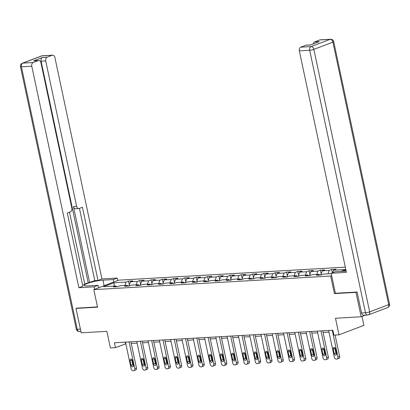 <?xml version="1.0" encoding="UTF-8"?>
<svg xmlns="http://www.w3.org/2000/svg" width="410" height="410" viewBox="0 0 410 410"><rect width="100%" height="100%" fill="white"/><g stroke="black" fill="none" stroke-linecap="round" stroke-linejoin="round"><path stroke-width="0.61" d="M345.302 267.156L118.721 280.148L93.818 289.624L330.685 276.043L331.659 275.674M362.015 316.443L363.911 325.35L339.003 334.827L333.94 335.119L332.905 330.24L114.416 342.765L115.451 347.644L125.839 343.785M76.901 308.074L75.993 308.422L81.18 332.817L106.861 331.347L110.387 347.931L115.451 347.644M365.397 315.157L361.164 316.766L335.477 318.242L339.003 334.827M335.395 293.237L334.416 293.611L355.977 292.371L356.885 292.028M355.977 292.371L361.164 316.766M345.958 270.236L343.206 271.282M116.748 286.728L115.84 285.99L113.385 286.923L117.726 286.672L120.181 285.739L127.131 285.339L124.671 286.277L129.012 286.026L131.472 285.093L138.416 284.694L135.956 285.632L140.297 285.38L142.757 284.448L149.701 284.048L147.246 284.981L151.587 284.735L154.042 283.797L160.986 283.402L158.532 284.335L162.873 284.089L165.327 283.151L172.272 282.751L169.817 283.689L174.158 283.438L176.613 282.505L183.557 282.106L181.102 283.043L185.443 282.792L187.898 281.86L194.847 281.46L192.387 282.393L196.728 282.147L199.188 281.209L206.133 280.814L203.673 281.747L208.013 281.501L210.473 280.563L217.418 280.168L214.963 281.101L219.304 280.85L221.759 279.917L228.703 279.517L226.248 280.455L230.589 280.204L233.044 279.271L239.988 278.872L237.533 279.805L241.874 279.558L244.329 278.626L251.279 278.226L248.819 279.159L253.16 278.913L255.62 277.975L262.564 277.58L260.104 278.513L264.445 278.262L266.905 277.329L273.849 276.929L271.394 277.867L275.735 277.616L278.19 276.683L285.135 276.284L282.68 277.221L287.02 276.97L289.475 276.038L296.42 275.638L293.965 276.571L298.306 276.325L300.761 275.387L307.71 274.992L305.25 275.925L309.591 275.679L312.051 274.741L318.995 274.346L316.535 275.279L320.876 275.028L323.336 274.095L331.229 273.644M115.84 285.99L103.545 286.692L113.775 282.803L126.075 282.095L128.53 281.163L129.299 284.791M345.799 269.503L333.566 270.2L336.021 269.267L331.68 269.519L329.225 270.451L322.28 270.851L324.735 269.913L320.394 270.164L317.94 271.097L310.995 271.497L313.45 270.559L309.109 270.81L306.654 271.743L299.705 272.143L302.165 271.21L297.824 271.456L295.364 272.394L288.42 272.788L290.88 271.856L286.539 272.102L284.079 273.039L277.134 273.434L279.589 272.501L275.248 272.752L272.793 273.685L265.849 274.085L268.304 273.147L263.963 273.398L261.508 274.331L254.564 274.731L257.019 273.798L252.678 274.044L250.223 274.977L243.273 275.377L245.733 274.444L241.393 274.69L238.933 275.628L231.988 276.022L234.448 275.089L230.107 275.341L227.647 276.273L220.703 276.673L223.158 275.735L218.817 275.986L216.362 276.919L209.418 277.319L211.873 276.381L207.532 276.632L205.077 277.565L198.132 277.965L200.587 277.032L196.246 277.278L193.792 278.216L186.847 278.61L189.302 277.678L184.961 277.924L182.506 278.861L175.557 279.261L178.017 278.323L173.676 278.574L171.216 279.507L164.272 279.907L166.732 278.969L162.391 279.22L159.931 280.153L152.986 280.553L155.441 279.62L151.1 279.866L148.645 280.804L141.701 281.198L144.156 280.266L139.815 280.512L137.36 281.45L130.416 281.844L132.871 280.911L128.53 281.163M345.804 269.519L340.818 271.42M128.038 286.083L127.131 285.339M130.416 281.844L128.827 286.036M137.36 281.45L136.079 284.827M139.323 285.437L138.416 284.694M141.701 281.198L140.117 285.391M148.645 280.804L147.369 284.181M150.608 284.791L149.701 284.048M152.986 280.553L151.403 284.745M159.931 280.153L158.655 283.535M161.894 284.14L160.986 283.402M164.272 279.907L162.688 284.099M171.216 279.507L169.94 282.89M173.179 283.494L172.272 282.751M175.557 279.261L173.973 283.448M182.506 278.861L181.225 282.239M184.469 282.849L183.557 282.106M186.847 278.61L185.258 282.803M193.792 278.216L192.51 281.593M195.754 282.203L194.847 281.46M198.132 277.965L196.549 282.157M205.077 277.565L203.801 280.947M207.04 281.557L206.133 280.814M209.418 277.319L207.834 281.511M216.362 276.919L215.086 280.302M218.325 280.906L217.418 280.168M220.703 276.673L219.119 280.86M227.647 276.273L226.371 279.651M229.61 280.261L228.703 279.517M231.988 276.022L230.405 280.214M238.933 275.628L237.656 279.005M240.901 279.615L239.988 278.872M243.273 275.377L241.69 279.569M250.223 274.977L248.942 278.359M252.186 278.969L251.279 278.226M254.564 274.731L252.98 278.923M261.508 274.331L260.232 277.713M263.471 278.318L262.564 277.58M265.849 274.085L264.265 278.277M272.793 273.685L271.517 277.068M274.756 277.672L273.849 276.929M277.134 273.434L275.551 277.626M284.079 273.039L282.803 276.417M286.042 277.027L285.135 276.284M288.42 272.788L286.836 276.981M295.364 272.394L294.088 275.771M297.332 276.381L296.42 275.638M299.705 272.143L298.121 276.335M306.654 271.743L305.373 275.125M308.617 275.735L307.71 274.992M310.995 271.497L309.406 275.689M317.94 271.097L316.663 274.48M319.902 275.084L318.995 274.346M322.28 270.851L320.697 275.038M329.225 270.451L327.949 273.829M333.566 270.2L332.623 272.696M334.416 293.611L330.685 276.043M75.993 308.422L97.554 307.187L93.818 289.624M131.251 343.472L137.124 343.139M142.536 342.827L148.41 342.488M153.827 342.181L159.695 341.843M165.112 341.535L170.98 341.197M176.397 340.884L182.271 340.551M187.683 340.238L193.556 339.9M198.968 339.593L204.841 339.255M210.253 338.947L216.126 338.609M221.543 338.296L227.412 337.963M232.829 337.65L238.702 337.317M244.114 337.005L249.987 336.666M255.399 336.359L261.272 336.021M266.684 335.713L272.558 335.375M277.975 335.062L283.843 334.729M289.26 334.416L295.133 334.078M300.545 333.771L306.419 333.433M311.831 333.125L317.704 332.787M323.116 332.474L328.989 332.141M113.775 282.803L114.482 286.067M126.075 282.095L124.794 285.473M125.199 342.145L125.547 343.8M331.68 269.519L332.377 272.788M320.394 270.164L321.168 273.793M309.109 270.81L309.883 274.439M297.824 271.456L298.593 275.084M286.539 272.102L287.308 275.735M275.248 272.752L276.022 276.381M263.963 273.398L264.737 277.027M252.678 274.044L253.452 277.672M241.393 274.69L242.161 278.318M230.107 275.341L230.876 278.969M218.817 275.986L219.591 279.615M207.532 276.632L208.306 280.261M196.246 277.278L197.02 280.906M184.961 277.924L185.73 281.557M173.676 278.574L174.445 282.203M162.391 279.22L163.159 282.849M151.1 279.866L151.874 283.494M139.815 280.512L140.589 284.145M332.254 330.276L337.942 357.038A2.019 1.414 -110.8 0 1 337.215 359.006A2.019 1.414 -110.8 0 1 336.912 359.073L336.19 359.114A2.019 1.414 -110.8 0 1 334.324 357.243L328.635 330.486M337.215 359.006L338.896 358.366A2.019 1.414 69.2 0 0 339.623 356.398L335.088 335.052M336.543 353.558A1.614 1.133 69.2 0 1 335.964 355.137A1.614 1.133 69.2 0 1 334.232 353.692L333.233 349.007A1.614 1.133 69.2 0 1 333.817 347.434A1.614 1.133 69.2 0 1 335.549 348.879L336.543 353.558M336.579 354.225A1.614 1.133 69.2 0 1 335.913 353.051L334.919 348.372A1.614 1.133 69.2 0 1 334.883 347.706M98.625 287.753L98.943 287.671M361.564 312.994L365.469 312.768A3.029 2.111 86.7 0 0 367.662 315.029L363.757 315.249A3.029 2.111 -93.3 0 1 361.564 312.994L357.105 292.017L335.401 293.258L331.147 273.255L335.119 271.743L345.394 271.154A11.357 1.753 -12 0 0 346.142 271.102M331.147 273.255L346.414 272.378L299.331 50.876A3.029 2.111 -93.3 0 1 300.73 47.181L305.845 45.233A3.029 2.111 -93.3 0 1 306.29 45.136L310.693 44.885M313.24 43.916A3.029 2.111 -93.3 0 1 314.66 41.881L319.774 39.934A3.029 2.111 -93.3 0 1 320.225 39.837L330.573 39.242A3.029 2.111 86.7 0 0 330.122 39.34L319.774 39.934M305.845 45.233L310.472 44.972L319.293 41.615L314.66 41.881M98.631 287.789L98.108 285.329L94.136 286.841L78.874 287.717L31.79 66.21L21.443 66.804L77.239 329.291L80.391 329.112M98.108 285.329L87.832 285.919A11.357 1.753 -12 0 1 84.296 285.401A11.357 1.753 -12 0 1 90.8 282.362A11.357 1.753 -12 0 1 102.977 280.158L113.252 279.569L117.224 278.057L101.957 278.933L97.985 280.44L82.43 207.26L79.268 208.459A3.029 2.111 86.7 0 1 78.817 208.557A3.029 2.111 86.7 0 1 76.624 206.302L45.72 60.911L41.092 61.177A3.029 2.111 -93.3 0 1 42.491 57.482L33.671 60.834A3.029 2.111 -93.3 0 1 34.122 60.736L38.75 60.475A3.029 2.111 86.7 0 0 38.304 60.567L33.184 62.515A3.029 2.111 86.7 0 0 31.79 66.21M84.752 283.981L94.802 280.624L97.985 280.44M82.641 285.252L84.844 284.417L69.49 212.18M38.75 60.475A3.029 2.111 86.7 0 1 40.944 62.73L71.847 208.121A3.029 2.111 86.7 0 1 70.448 211.816L67.286 213.021L82.84 286.206L78.874 287.717M94.659 289.301L94.136 286.841M117.747 280.517L117.224 278.057M113.775 282.029L113.252 279.569M101.957 278.933L54.878 57.426A3.029 2.111 86.7 0 0 52.685 55.171A3.029 2.111 86.7 0 0 52.234 55.268L47.119 57.215A3.029 2.111 86.7 0 0 45.72 60.911M76.696 308.151L97.493 306.895M89.621 282.598L73.441 206.486L76.624 206.302M88.176 282.68L41.092 61.177M94.802 280.624L79.448 208.393M78.817 208.557L75.635 208.741A3.029 2.111 -93.3 0 1 73.441 206.486M320.968 330.926L326.657 357.684A2.019 1.414 -110.8 0 1 325.93 359.652A2.019 1.414 -110.8 0 1 325.627 359.719L324.899 359.76A2.019 1.414 -110.8 0 1 323.039 357.889L317.35 331.131M325.93 359.652L327.611 359.011A2.019 1.414 69.2 0 0 328.338 357.043L322.767 330.819M325.258 354.209A1.614 1.133 69.2 0 1 324.674 355.783A1.614 1.133 69.2 0 1 322.942 354.342L321.947 349.658A1.614 1.133 69.2 0 1 322.532 348.08A1.614 1.133 69.2 0 1 324.264 349.525L325.258 354.209M325.289 354.87A1.614 1.133 69.2 0 1 324.628 353.702L323.633 349.018A1.614 1.133 69.2 0 1 323.598 348.356M309.683 331.572L315.372 358.33A2.019 1.414 -110.8 0 1 314.644 360.303A2.019 1.414 -110.8 0 1 314.337 360.364L313.614 360.405A2.019 1.414 -110.8 0 1 311.754 358.54L306.065 331.777M314.644 360.303L316.325 359.662A2.019 1.414 69.2 0 0 317.053 357.689L311.482 331.47M313.973 354.855A1.614 1.133 69.2 0 1 313.389 356.428A1.614 1.133 69.2 0 1 311.656 354.988L310.662 350.304A1.614 1.133 69.2 0 1 311.246 348.726A1.614 1.133 69.2 0 1 312.979 350.171L313.973 354.855M314.004 355.516A1.614 1.133 69.2 0 1 313.342 354.348L312.343 349.663A1.614 1.133 69.2 0 1 312.312 349.002M298.398 332.218L304.087 358.976A2.019 1.414 -110.8 0 1 303.354 360.949A2.019 1.414 -110.8 0 1 303.051 361.01L302.329 361.051A2.019 1.414 -110.8 0 1 300.468 359.186L294.78 332.423M303.354 360.949L305.04 360.308A2.019 1.414 69.2 0 0 305.768 358.335L300.192 332.115M302.688 355.501A1.614 1.133 69.2 0 1 302.103 357.079A1.614 1.133 69.2 0 1 300.371 355.634L299.377 350.95A1.614 1.133 69.2 0 1 299.961 349.376A1.614 1.133 69.2 0 1 301.693 350.816L302.688 355.501M302.718 356.162A1.614 1.133 69.2 0 1 302.052 354.993L301.058 350.309A1.614 1.133 69.2 0 1 301.027 349.648M287.113 332.864L292.796 359.626A2.019 1.414 -110.8 0 1 292.069 361.594A2.019 1.414 -110.8 0 1 291.766 361.656L291.044 361.702A2.019 1.414 -110.8 0 1 289.183 359.831L283.494 333.074M292.069 361.594L293.75 360.954A2.019 1.414 69.2 0 0 294.482 358.986L288.906 332.761M291.402 356.146A1.614 1.133 69.2 0 1 290.818 357.725A1.614 1.133 69.2 0 1 289.086 356.28L288.092 351.595A1.614 1.133 69.2 0 1 288.671 350.022A1.614 1.133 69.2 0 1 290.403 351.462L291.402 356.146M291.433 356.813A1.614 1.133 69.2 0 1 290.767 355.639L289.773 350.955A1.614 1.133 69.2 0 1 289.742 350.294M275.822 333.509L281.511 360.272A2.019 1.414 -110.8 0 1 280.783 362.24A2.019 1.414 -110.8 0 1 280.481 362.307L279.758 362.348A2.019 1.414 -110.8 0 1 277.893 360.477L272.209 333.719M280.783 362.24L282.464 361.599A2.019 1.414 69.2 0 0 283.192 359.631L277.621 333.407M280.112 356.797A1.614 1.133 69.2 0 1 279.533 358.371A1.614 1.133 69.2 0 1 277.801 356.925L276.801 352.246A1.614 1.133 69.2 0 1 277.385 350.668A1.614 1.133 69.2 0 1 279.118 352.113L280.112 356.797M280.148 357.458A1.614 1.133 69.2 0 1 279.482 356.29L278.487 351.606A1.614 1.133 69.2 0 1 278.452 350.939M264.537 334.16L270.226 360.918A2.019 1.414 -110.8 0 1 269.498 362.886A2.019 1.414 -110.8 0 1 269.196 362.952L268.468 362.993A2.019 1.414 -110.8 0 1 266.608 361.123L260.919 334.365M269.498 362.886L271.179 362.245A2.019 1.414 69.2 0 0 271.907 360.277L266.336 334.058M268.827 357.443A1.614 1.133 69.2 0 1 268.242 359.016A1.614 1.133 69.2 0 1 266.51 357.576L265.516 352.892A1.614 1.133 69.2 0 1 266.1 351.314A1.614 1.133 69.2 0 1 267.832 352.759L268.827 357.443M268.863 358.104A1.614 1.133 69.2 0 1 268.196 356.936L267.202 352.252A1.614 1.133 69.2 0 1 267.166 351.59M253.252 334.806L258.941 361.564A2.019 1.414 -110.8 0 1 258.213 363.537A2.019 1.414 -110.8 0 1 257.905 363.598L257.183 363.639A2.019 1.414 -110.8 0 1 255.322 361.774L249.634 335.011M258.213 363.537L259.894 362.896A2.019 1.414 69.2 0 0 260.622 360.923L255.051 334.704M257.541 358.089A1.614 1.133 69.2 0 1 256.957 359.667A1.614 1.133 69.2 0 1 255.225 358.222L254.231 353.538A1.614 1.133 69.2 0 1 254.815 351.959A1.614 1.133 69.2 0 1 256.547 353.405L257.541 358.089M257.572 358.75A1.614 1.133 69.2 0 1 256.911 357.582L255.912 352.897A1.614 1.133 69.2 0 1 255.881 352.236M241.967 335.452L247.655 362.209A2.019 1.414 -110.8 0 1 246.922 364.183A2.019 1.414 -110.8 0 1 246.62 364.244L245.897 364.285A2.019 1.414 -110.8 0 1 244.037 362.419L238.348 335.662M246.922 364.183L248.609 363.542A2.019 1.414 69.2 0 0 249.336 361.569L243.76 335.349M246.256 358.735A1.614 1.133 69.2 0 1 245.672 360.313A1.614 1.133 69.2 0 1 243.94 358.868L242.945 354.184A1.614 1.133 69.2 0 1 243.53 352.61A1.614 1.133 69.2 0 1 245.262 354.05L246.256 358.735M246.287 359.396A1.614 1.133 69.2 0 1 245.621 358.227L244.626 353.543A1.614 1.133 69.2 0 1 244.596 352.882M230.681 336.097L236.365 362.86A2.019 1.414 -110.8 0 1 235.637 364.828A2.019 1.414 -110.8 0 1 235.335 364.895L234.612 364.936A2.019 1.414 -110.8 0 1 232.752 363.065L227.063 336.308M235.637 364.828L237.323 364.188A2.019 1.414 69.2 0 0 238.051 362.22L232.475 335.995M234.971 359.38A1.614 1.133 69.2 0 1 234.387 360.959A1.614 1.133 69.2 0 1 232.654 359.514L231.66 354.829A1.614 1.133 69.2 0 1 232.239 353.256A1.614 1.133 69.2 0 1 233.972 354.701L234.971 359.38M235.002 360.047A1.614 1.133 69.2 0 1 234.335 358.873L233.341 354.194A1.614 1.133 69.2 0 1 233.31 353.528M219.391 336.748L225.08 363.506A2.019 1.414 -110.8 0 1 224.352 365.474A2.019 1.414 -110.8 0 1 224.05 365.541L223.327 365.582A2.019 1.414 -110.8 0 1 221.461 363.711L215.778 336.953M224.352 365.474L226.033 364.833A2.019 1.414 69.2 0 0 226.766 362.865L221.19 336.641M223.681 360.031A1.614 1.133 69.2 0 1 223.101 361.605A1.614 1.133 69.2 0 1 221.369 360.164L220.37 355.48A1.614 1.133 69.2 0 1 220.954 353.902A1.614 1.133 69.2 0 1 222.686 355.347L223.681 360.031M223.716 360.692A1.614 1.133 69.2 0 1 223.05 359.524L222.056 354.84A1.614 1.133 69.2 0 1 222.025 354.178M208.106 337.394L213.794 364.152A2.019 1.414 -110.8 0 1 213.067 366.125A2.019 1.414 -110.8 0 1 212.764 366.186L212.037 366.227A2.019 1.414 -110.8 0 1 210.176 364.362L204.487 337.599M213.067 366.125L214.748 365.484A2.019 1.414 69.2 0 0 215.475 363.511L209.905 337.292M212.395 360.677A1.614 1.133 69.2 0 1 211.816 362.25A1.614 1.133 69.2 0 1 210.084 360.81L209.085 356.126A1.614 1.133 69.2 0 1 209.669 354.547A1.614 1.133 69.2 0 1 211.401 355.993L212.395 360.677M212.431 361.338A1.614 1.133 69.2 0 1 211.765 360.17L210.771 355.485A1.614 1.133 69.2 0 1 210.735 354.824M196.82 338.04L202.509 364.797A2.019 1.414 -110.8 0 1 201.781 366.771A2.019 1.414 -110.8 0 1 201.474 366.832L200.751 366.873A2.019 1.414 -110.8 0 1 198.891 365.008L193.202 338.245M201.781 366.771L203.462 366.13A2.019 1.414 69.2 0 0 204.19 364.157L198.619 337.937M201.11 361.323A1.614 1.133 69.2 0 1 200.526 362.901A1.614 1.133 69.2 0 1 198.794 361.456L197.799 356.772A1.614 1.133 69.2 0 1 198.384 355.198A1.614 1.133 69.2 0 1 200.116 356.638L201.11 361.323M201.141 361.984A1.614 1.133 69.2 0 1 200.48 360.815L199.48 356.131A1.614 1.133 69.2 0 1 199.45 355.47M185.535 338.686L191.224 365.448A2.019 1.414 -110.8 0 1 190.491 367.416A2.019 1.414 -110.8 0 1 190.189 367.483L189.466 367.524A2.019 1.414 -110.8 0 1 187.606 365.653L181.917 338.896M190.491 367.416L192.177 366.776A2.019 1.414 69.2 0 0 192.905 364.808L187.329 338.583M189.825 361.968A1.614 1.133 69.2 0 1 189.241 363.547A1.614 1.133 69.2 0 1 187.508 362.102L186.514 357.417A1.614 1.133 69.2 0 1 187.098 355.844A1.614 1.133 69.2 0 1 188.831 357.284L189.825 361.968M189.856 362.635A1.614 1.133 69.2 0 1 189.189 361.461L188.195 356.777A1.614 1.133 69.2 0 1 188.164 356.116M174.25 339.331L179.934 366.094A2.019 1.414 -110.8 0 1 179.206 368.062A2.019 1.414 -110.8 0 1 178.903 368.129L178.181 368.17A2.019 1.414 -110.8 0 1 176.32 366.299L170.632 339.541M179.206 368.062L180.892 367.421A2.019 1.414 69.2 0 0 181.62 365.453L176.044 339.229M178.54 362.619A1.614 1.133 69.2 0 1 177.955 364.193A1.614 1.133 69.2 0 1 176.223 362.753L175.229 358.068A1.614 1.133 69.2 0 1 175.808 356.49A1.614 1.133 69.2 0 1 177.54 357.935L178.54 362.619M178.57 363.28A1.614 1.133 69.2 0 1 177.904 362.112L176.91 357.428A1.614 1.133 69.2 0 1 176.879 356.761M162.96 339.982L168.648 366.74A2.019 1.414 -110.8 0 1 167.921 368.708A2.019 1.414 -110.8 0 1 167.618 368.774L166.896 368.815A2.019 1.414 -110.8 0 1 165.03 366.945L159.346 340.187M167.921 368.708L169.602 368.067A2.019 1.414 69.2 0 0 170.334 366.099L164.758 339.88M167.254 363.265A1.614 1.133 69.2 0 1 166.67 364.838A1.614 1.133 69.2 0 1 164.938 363.398L163.944 358.714A1.614 1.133 69.2 0 1 164.523 357.136A1.614 1.133 69.2 0 1 166.255 358.581L167.254 363.265M167.285 363.926A1.614 1.133 69.2 0 1 166.619 362.758L165.625 358.073A1.614 1.133 69.2 0 1 165.594 357.412M151.674 340.628L157.363 367.386A2.019 1.414 -110.8 0 1 156.635 369.359A2.019 1.414 -110.8 0 1 156.333 369.42L155.61 369.461A2.019 1.414 -110.8 0 1 153.745 367.596L148.056 340.833M156.635 369.359L158.316 368.718A2.019 1.414 69.2 0 0 159.044 366.745L153.473 340.526M155.964 363.911A1.614 1.133 69.2 0 1 155.385 365.489A1.614 1.133 69.2 0 1 153.653 364.044L152.653 359.36A1.614 1.133 69.2 0 1 153.237 357.781A1.614 1.133 69.2 0 1 154.97 359.227L155.964 363.911M156 364.572A1.614 1.133 69.2 0 1 155.334 363.404L154.339 358.719A1.614 1.133 69.2 0 1 154.303 358.058M140.389 341.274L146.078 368.031A2.019 1.414 -110.8 0 1 145.35 370.005A2.019 1.414 -110.8 0 1 145.043 370.066L144.32 370.112A2.019 1.414 -110.8 0 1 142.46 368.241L136.771 341.484M145.35 370.005L147.031 369.364A2.019 1.414 69.2 0 0 147.759 367.391L142.188 341.171M144.679 364.557A1.614 1.133 69.2 0 1 144.095 366.135A1.614 1.133 69.2 0 1 142.362 364.69L141.368 360.006A1.614 1.133 69.2 0 1 141.952 358.432A1.614 1.133 69.2 0 1 143.684 359.872L144.679 364.557M144.709 365.218A1.614 1.133 69.2 0 1 144.048 364.049L143.049 359.365A1.614 1.133 69.2 0 1 143.018 358.704M129.104 341.919L134.793 368.682A2.019 1.414 -110.8 0 1 134.06 370.65A2.019 1.414 -110.8 0 1 133.757 370.717L133.035 370.758A2.019 1.414 -110.8 0 1 131.174 368.887L125.486 342.13M134.06 370.65L135.746 370.01A2.019 1.414 69.2 0 0 136.474 368.042L130.898 341.817M133.393 365.207A1.614 1.133 69.2 0 1 132.809 366.781A1.614 1.133 69.2 0 1 131.077 365.336L130.083 360.651A1.614 1.133 69.2 0 1 130.667 359.078A1.614 1.133 69.2 0 1 132.399 360.523L133.393 365.207M133.424 365.869A1.614 1.133 69.2 0 1 132.763 364.695L131.764 360.016A1.614 1.133 69.2 0 1 131.733 359.35M339.623 356.398L337.942 357.038M334.232 353.692L335.913 353.051M333.233 349.007L334.919 348.372M367.662 315.029A3.029 3.029 0 0 0 368.564 314.834A3.029 2.122 69.2 0 0 369.661 311.877A3.029 0.466 168 0 1 365.469 312.768L309.678 50.286A3.029 0.466 168 0 0 313.865 49.39L369.661 311.877L388.706 304.63L332.915 42.143L313.865 49.39A3.029 2.122 -110.8 0 0 311.072 46.586L330.122 39.34A3.029 2.122 69.2 0 1 332.915 42.143A3.029 0.466 168 0 0 333.709 41.635A3.029 3.029 0 0 0 330.573 39.242M300.73 47.181L311.072 46.586A3.029 2.111 86.7 0 0 309.678 50.286L299.331 50.876M389.5 304.123A3.029 0.466 168 0 1 388.706 304.63A3.029 2.122 -110.8 0 1 387.614 307.587A3.029 3.029 0 0 0 389.5 304.123L333.709 41.635M38.304 60.567L33.671 60.834M42.491 57.482L47.119 57.215M52.234 55.268L41.887 55.862L22.842 63.109L33.184 62.515M104.155 285.688L102.977 280.158M41.887 55.862A3.029 2.111 -93.3 0 1 42.338 55.765A3.029 3.029 0 0 0 41.436 55.96A3.029 2.122 69.2 0 1 41.887 55.862M22.842 63.109A3.029 2.122 -110.8 0 0 22.386 63.207A3.029 3.029 0 0 0 20.5 66.666A3.029 0.466 168 0 0 21.443 66.804A3.029 2.111 -93.3 0 1 22.842 63.109M80.893 331.464L79.427 331.546A3.029 2.111 -93.3 0 1 77.239 329.291A3.029 0.466 168 0 1 76.291 329.153L20.5 66.666M328.338 357.043L326.657 357.684M322.942 354.342L324.628 353.702M321.947 349.658L323.633 349.018M317.053 357.689L315.372 358.33M311.656 354.988L313.342 354.348M310.662 350.304L312.343 349.663M305.768 358.335L304.087 358.976M300.371 355.634L302.052 354.993M299.377 350.95L301.058 350.309M294.482 358.986L292.796 359.626M289.086 356.28L290.767 355.639M288.092 351.595L289.773 350.955M283.192 359.631L281.511 360.272M277.801 356.925L279.482 356.29M276.801 352.246L278.487 351.606M271.907 360.277L270.226 360.918M266.51 357.576L268.196 356.936M265.516 352.892L267.202 352.252M260.622 360.923L258.941 361.564M255.225 358.222L256.911 357.582M254.231 353.538L255.912 352.897M249.336 361.569L247.655 362.209M243.94 358.868L245.621 358.227M242.945 354.184L244.626 353.543M238.051 362.22L236.365 362.86M232.654 359.514L234.335 358.873M231.66 354.829L233.341 354.194M226.766 362.865L225.08 363.506M221.369 360.164L223.05 359.524M220.37 355.48L222.056 354.84M215.475 363.511L213.794 364.152M210.084 360.81L211.765 360.17M209.085 356.126L210.771 355.485M204.19 364.157L202.509 364.797M198.794 361.456L200.48 360.815M197.799 356.772L199.48 356.131M192.905 364.808L191.224 365.448M187.508 362.102L189.189 361.461M186.514 357.417L188.195 356.777M181.62 365.453L179.934 366.094M176.223 362.753L177.904 362.112M175.229 358.068L176.91 357.428M170.334 366.099L168.648 366.74M164.938 363.398L166.619 362.758M163.944 358.714L165.625 358.073M159.044 366.745L157.363 367.386M153.653 364.044L155.334 363.404M152.653 359.36L154.339 358.719M147.759 367.391L146.078 368.031M142.362 364.69L144.048 364.049M141.368 360.006L143.049 359.365M136.474 368.042L134.793 368.682M131.077 365.336L132.763 364.695M130.083 360.651L131.764 360.016M368.564 314.834L387.614 307.587M52.685 55.171L42.338 55.765M41.436 55.96L22.386 63.207M76.291 329.153A3.029 3.029 0 0 0 79.427 331.546"/></g></svg>
